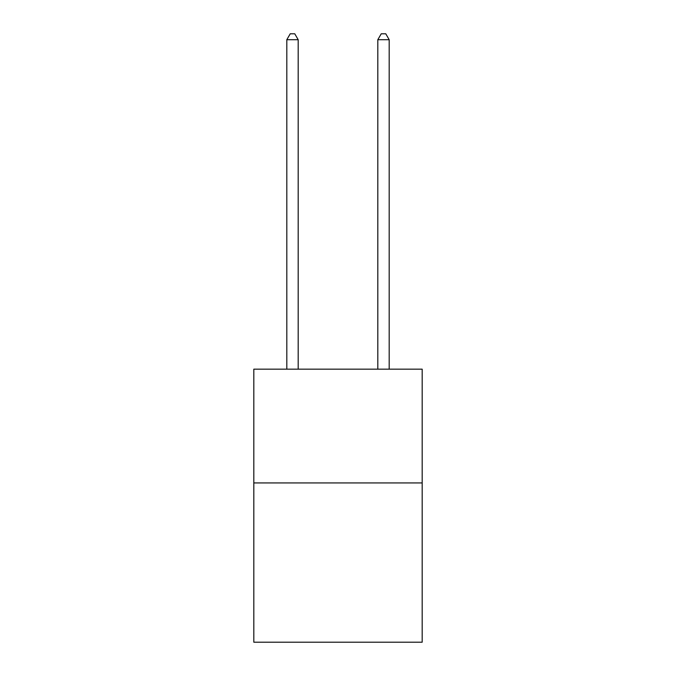 <?xml version="1.0" encoding="UTF-8"?>
<svg xmlns="http://www.w3.org/2000/svg" width="676" height="676" viewBox="0 0 676 676"><rect width="100%" height="100%" fill="white"/><g stroke="black" fill="none" stroke-linecap="round" stroke-linejoin="round"><path stroke-width="1.01" d="M422.187 482.934L422.187 642.2L253.813 642.2L253.813 369.172L422.187 369.172L422.187 482.934L253.813 482.934M298.184 369.172L298.184 39.715L286.81 39.715L286.81 369.172M286.81 39.715L290.224 33.8L294.77 33.8L298.184 39.715M389.19 369.172L389.19 39.715L377.816 39.715L377.816 369.172M377.816 39.715L381.23 33.8L385.776 33.8L389.19 39.715"/></g></svg>
